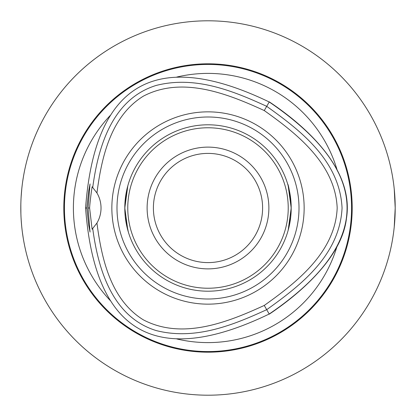 <?xml version="1.0" encoding="UTF-8"?>
<svg xmlns="http://www.w3.org/2000/svg" width="416" height="416" viewBox="0 0 416 416"><rect width="100%" height="100%" fill="white"/><g stroke="black" fill="none" stroke-linecap="round" stroke-linejoin="round"><path stroke-width="0.62" d="M394.243 226.912L395.2 208L394.243 189.088M393.562 183.295L393.281 181.256M393.281 234.744L393.562 232.705M20.821 205.187L20.888 213.777M21.081 218.202L21.268 221.213M21.59 225.202L21.84 227.682M23.223 238.03L22.334 231.91M21.7 226.351L21.169 219.762M20.831 211.344L20.836 204.428M21.117 197.116L21.752 189.171M22.719 181.262L23.27 177.694M23.499 176.337L23.587 175.833M23.364 177.138L22.708 181.34M20.878 202.623L20.842 204.157M208 395.2A187.2 187.2 0 0 0 395.2 208A187.2 187.2 0 0 0 208 20.8A187.2 187.2 0 0 0 20.8 208A187.2 187.2 0 0 0 208 395.2M263.505 29.219L265.023 29.697M386.781 152.495L386.303 150.977M29.697 150.977L29.219 152.495L29.697 150.977M152.495 29.219L150.977 29.697M150.977 386.303L152.495 386.781L150.977 386.303M29.219 263.505L29.697 265.023M386.781 263.505L386.303 265.023M263.505 386.781L265.023 386.303M116.995 208A91.005 91.005 0 0 1 208 116.995A91.005 91.005 0 0 1 299.005 208A91.005 91.005 0 0 1 208 299.005A91.005 91.005 0 0 1 116.995 208M304.148 208A96.148 96.148 0 0 1 208 304.148A96.148 96.148 0 0 1 111.852 208A96.148 96.148 0 0 1 208 111.852A96.148 96.148 0 0 1 304.148 208M291.2 208A83.2 83.2 0 0 0 208 124.8A83.2 83.2 0 0 0 124.8 208A83.2 83.2 0 0 0 208 291.2A83.2 83.2 0 0 0 291.2 208M208 147.118A60.882 60.882 0 0 0 155.277 238.441A60.882 60.882 0 0 0 260.723 238.441A60.882 60.882 0 0 0 208 147.118M208 153.395A54.605 54.605 0 0 1 255.289 235.3A54.605 54.605 0 0 1 160.711 235.3A54.605 54.605 0 0 1 208 153.395M208 288.231A80.231 80.231 0 0 1 138.518 167.887A80.231 80.231 0 0 1 277.482 167.887A80.231 80.231 0 0 1 208 288.231M127.821 230.225L124.8 208L127.821 185.775L124.883 204.23L124.883 211.77M291.117 211.77L291.117 204.23C289.666 191.615 288.512 184.85 287.643 183.929M128.357 232.071L125.289 216.996M290.685 217.23L288.179 230.225L291.2 208L288.179 185.775M86.84 208L88.681 190.98L90.048 183.929L88.057 208L90.048 232.071L88.676 225.014L86.84 208L85.426 208M88.057 208L89.601 208C89.929 202.774 90.766 195.697 92.108 186.774M92.113 186.763L96.944 192.962A29.713 29.713 0 0 1 96.944 223.038L92.108 229.226L89.601 208M92.732 228.597C97.895 267.041 111.238 316.742 156.224 330.58C195.546 340.532 233.298 324.979 266.703 309.676L269.287 314.153C283.093 304.829 341.177 264.898 346.466 218.395C355.025 165.391 297.404 120.635 269.292 101.852L269.22 101.982C156.114 47.434 94.9 82.768 85.576 208C94.89 333.237 156.104 368.576 269.209 314.023C373.012 243.344 373.012 172.661 269.22 101.982L266.708 106.33C233.308 91.026 195.556 75.478 156.229 85.426C111.249 99.263 97.895 148.959 92.737 187.408M96.944 192.962C101.592 157.482 110.578 116.324 143.416 96.127C182.416 75.754 227.531 93.725 264.264 110.562C297.216 133.957 335.332 164.039 337.184 208C335.332 251.966 297.206 282.048 264.259 305.443C227.521 322.28 182.411 340.252 143.411 319.878C110.573 299.681 101.587 258.523 96.944 223.038M264.259 305.443L266.703 309.676C299.972 285.834 339.711 255.72 342.061 208C339.711 160.285 299.978 130.172 266.708 106.33L264.264 110.562M335.967 167.976L338.51 172.858M110.235 300.524A134.607 134.607 0 0 1 110.261 115.45M337.002 246.428A134.607 134.607 0 0 1 176.764 338.931M176.732 77.074A134.607 134.607 0 0 1 337.002 169.572M208 63.799A144.201 144.201 0 0 1 332.878 280.098A144.201 144.201 0 0 1 83.122 280.098A144.201 144.201 0 0 1 208 63.799M64.438 208A143.562 143.562 0 0 1 208 64.438A143.562 143.562 0 0 1 351.562 208A143.562 143.562 0 0 1 208 351.562A143.562 143.562 0 0 1 64.438 208"/></g></svg>

